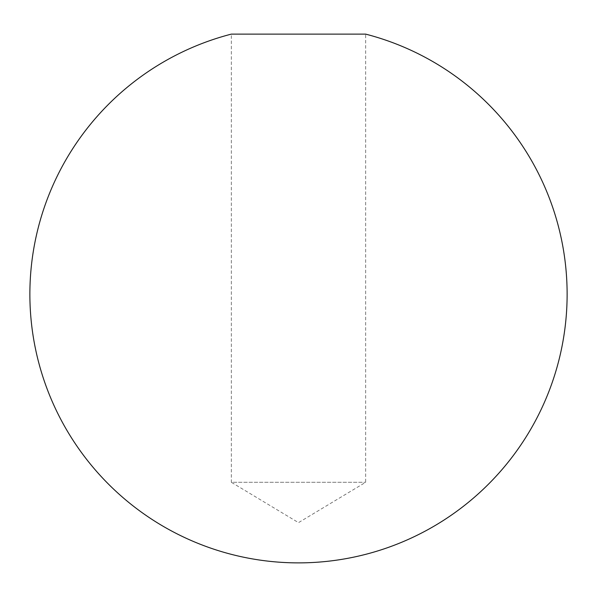 <?xml version="1.0" encoding="UTF-8"?>
<svg xmlns="http://www.w3.org/2000/svg" width="597" height="597" viewBox="0 0 597 597"><rect width="100%" height="100%" fill="white"/><g stroke="black" fill="none" stroke-linecap="round" stroke-linejoin="round"><path stroke-width="0.45" stroke-dasharray="2.98 2.24" d="M365.662 34.119L231.337 34.119L231.337 482.286L365.662 482.286L231.337 482.286L298.5 522.644L365.662 482.286L365.662 34.119"/><path stroke-width="0.9" d="M231.337 34.119L365.662 34.119A268.65 268.65 0 0 1 298.5 562.881A268.65 268.65 0 0 1 231.337 34.119"/></g></svg>
